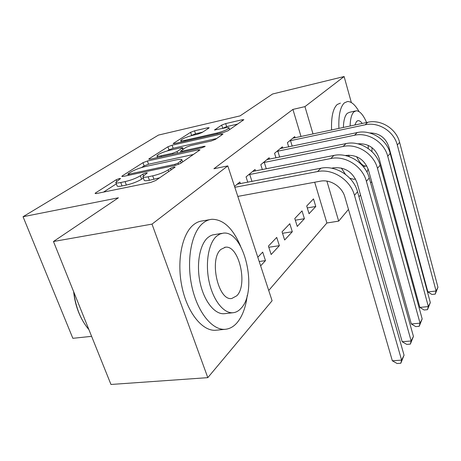 <?xml version="1.0" encoding="UTF-8"?>
<svg xmlns="http://www.w3.org/2000/svg" width="461" height="461" viewBox="0 0 461 461"><rect width="100%" height="100%" fill="white"/><g stroke="black" fill="none" stroke-linecap="round" stroke-linejoin="round"><path stroke-width="0.69" d="M119.468 178.511L116.201 179.755L95.692 192.836L95.064 193.441L96.574 193.528L150.695 182.452L155.691 180.522L174.788 167.372L175.105 167.026L173.866 166.991L170.53 168.277L168.127 169.919C164.099 172.391 158.959 174.367 152.7 175.843L148.183 176.788C144.673 177.485 142.893 177.416 142.841 176.592L147.318 172.892L146.172 172.858L142.864 174.12L140.375 175.762C136.243 178.228 131.155 180.176 125.104 181.605L120.747 182.516C117.469 183.167 115.815 183.103 115.792 182.32L120.54 178.545L119.468 178.511M208.856 128.072L209.19 127.737L207.6 127.795L194.542 130.832L190.595 132.313L173.186 143.55L174.713 143.521L223.718 132.388L227.913 130.797L243.863 119.699L242.123 119.768L225.671 123.594L221.683 125.092L214.544 129.973L224.449 128.025C227.371 127.38 228.898 127.334 229.042 127.887C227.757 129.518 223.775 131.224 217.085 133.01L184.93 140.334C182.239 140.922 180.85 140.957 180.77 140.432C182.158 138.796 186.117 137.096 192.658 135.338L197.861 134.139L201.912 132.612L208.856 128.072M301.033 136.548L292.914 109.413L213.904 168.749L227.792 165.902L272.099 300.751L207.802 377.651L152.009 224.121L227.792 165.902M292.914 109.413L304.952 106.624L344.113 76.532L351.345 102.555M207.802 377.651L110.963 384.468L53.47 241.506L118.408 197.792L23.05 216.728L158.48 135.079L240.089 115.872L272.578 94.004L344.113 76.532M53.47 241.506L152.009 224.121M147.382 161.01L142.973 162.681L122.321 175.854L121.779 176.379L123.3 176.425L175.75 165.269L180.47 163.459L200.016 149.848L198.259 149.842L147.382 161.01L148.528 164.225L144.126 165.897L141.567 167.545M149.214 158.699L167.919 146.777L172.08 145.203L221.268 134.065L223.02 134.03L215.454 139.372L211.121 141.02L190.468 145.636L186.158 147.272L180.556 151.139L182.21 151.133L203.981 146.321L205.214 146.321L201.837 147.791L150.286 159.154L148.753 159.149L149.214 158.699L149.427 159.299M23.05 216.728L72.855 338.311L91.606 336.34M282.772 148.137L282.368 146.829L274.554 153.294L275.972 157.864M304.421 218.704L302.03 210.902L294.786 218.491L297.253 226.426L304.421 218.704L295.317 220.191M255.515 170.985L255.031 169.458L246.053 176.891L247.788 182.262M279.36 245.684L276.721 237.421L268.429 246.111L271.149 254.518L279.36 245.684L268.798 247.257M268.723 290.47L326.889 222.991L314.696 182.228M260.626 265.841L265.478 260.621L259.203 261.508M257.803 257.244L262.701 252.109L265.478 260.621M234.534 186.423L239.847 182.026L240.388 183.685M292.309 231.745L289.796 223.718L282.057 231.825L284.644 239.991L292.309 231.745L282.518 233.278M269.61 159.166L269.166 157.754L260.805 164.681L262.367 169.625M315.779 206.482L313.492 198.893L306.703 206.004L309.054 213.72L315.779 206.482L307.285 207.923M295.086 137.816L294.723 136.606L287.41 142.656L288.695 146.892M348.481 209.403L338.679 221.124L326.895 181.115M313.013 133.984L304.952 106.624M371.699 181.634L370.621 182.919M360.525 194.991L358.986 196.835M326.889 222.991L338.679 221.124M115.918 182.665L117.054 185.72C117.082 186.521 118.736 186.596 122.021 185.956L120.747 182.516M143.359 178.038L141.619 179.202C137.499 181.686 132.416 183.639 126.372 185.057L122.021 185.956M142.962 176.926L144.091 180.061C144.149 180.902 145.935 180.983 149.439 180.297L148.183 176.788M159.61 177.825L149.439 180.297M116.345 183.824L103.506 192.104M193.58 154.435L148.528 164.225M128.227 173.745L127.858 174.108L128.936 174.137L174.828 164.341L178.113 163.085L181.934 159.932C181.813 159.131 179.969 159.103 176.402 159.84L145.405 166.536C139.648 167.919 134.791 169.769 130.82 172.086L128.227 173.745M156.798 157.72L157.472 157.282M167.435 150.851L168.985 149.854L167.919 146.777M216.71 138.507L173.146 148.281L168.985 149.854M169.619 150.298C162.716 152.136 158.498 153.968 156.953 155.801C157.011 156.371 158.4 156.371 161.114 155.795L172.668 153.242L177.041 151.583L182.665 147.733L181.04 147.745L169.619 150.298M237.686 124.067L226.651 126.614L221.943 128.602M202.621 132.151L195.533 133.782L190.704 135.839M237.813 196.409L320.383 181.179C330.312 179.099 342.137 186.688 344.88 196.991L392.34 360.796L401.6 360.122L354.463 195.337C350.383 179.767 332.45 168.311 317.525 171.555L234.828 187.31M404.055 355.201L400.822 363.245L401.6 360.122L404.055 355.201L357.54 191.73C353.518 176.298 335.746 164.957 320.937 168.202L237.277 184.152M400.822 363.245L397.128 363.51L392.34 360.796M248.519 174.846L249.741 174.489L251.983 181.455M331.597 168.202L333.499 167.839C344.891 166.865 352.763 171.913 357.119 182.988L402.176 341.728L411.154 340.984L366.403 181.323C362.548 166.271 345.266 155.294 330.791 158.532L249.741 174.489M413.436 336.409L410.348 344.108L411.154 340.984L413.436 336.409L369.249 177.986C365.44 163.056 348.32 152.193 333.954 155.426L252.64 171.44M410.348 344.108L406.769 344.402L402.176 341.728M263.098 162.779L264.286 162.428L266.308 168.847M345.243 155.547L345.652 155.466C356.705 154.452 364.305 159.304 368.46 170.011L411.327 323.985L420.046 323.173L377.467 168.34C373.808 153.772 357.137 143.238 343.088 146.46L264.286 162.428M422.172 318.914L419.216 326.29L420.046 323.173L422.172 318.914L380.106 165.24C376.493 150.793 359.966 140.363 346.021 143.578L266.942 159.598M419.216 326.29L415.741 326.607L411.327 323.985M240.602 246.272C232.966 228.351 223.412 219.355 211.933 219.28C208.683 219.569 205.629 220.911 202.765 223.32C191.327 232.742 186.163 260.632 191.909 286.621C197.556 312.656 212.671 330.848 225.602 329.263C229.878 328.774 233.692 326.607 237.04 322.763C242.434 316.304 245.84 307.124 247.263 295.224M209.513 219.695L202.627 220.888C199.336 221.182 196.242 222.53 193.338 224.933C181.743 234.338 176.442 262.073 182.187 287.889C187.829 313.757 203.065 331.811 216.157 330.214L225.602 329.263M233.157 312.719C236.09 312.391 238.723 310.921 241.057 308.305C258.321 290.908 244.186 229.976 223.228 233.151L219.73 234.096L216.48 236.28C208.447 243.368 205.053 263.473 209.19 282.034C213.259 300.63 223.919 313.797 233.157 312.719L224.386 313.687C215.045 314.777 204.298 301.707 200.23 283.221C196.098 264.77 199.578 244.768 207.721 237.692L210.043 236.009L212.509 234.949L221.747 233.393M220.946 249.372C208.781 259.082 218.272 301.413 231.825 298.469L236.781 295.783C248.127 284.875 238.925 244.975 225.423 247.217L220.946 249.372M73.829 292.136C75.708 307.458 80.733 319.957 88.904 329.627M82.231 319.905C77.615 311.544 74.745 302.116 73.627 291.629M366.991 172.247L368.12 168.905M359.084 111.625C355.189 104.814 351.334 101.443 347.519 101.512L344.396 102.855C340.258 106.791 338.426 115.325 338.904 128.446M340.402 103.137L337.227 104.497C333.015 108.433 331.131 116.938 331.574 130.014M343.387 127.484C343.595 120.338 344.903 115.607 347.323 113.302L349.657 112.259L355.264 111.009M372.004 151.663L371.987 147.635M366.593 122.522C363.251 114.789 359.805 110.882 356.255 110.79L353.962 111.833C351.582 114.132 350.302 118.875 350.124 126.043M362.231 123.456C360.807 121.52 359.442 120.58 358.134 120.638L356.607 121.358L354.803 125.046M368.201 148.511L368.299 145.399M356.601 156.677C359.77 163.033 362.876 166.167 365.925 166.075L366.789 165.891M349.271 156.688L348.602 155.138M341.33 168.023L345.473 174.362M349.836 178.28L353.794 179.312L354.751 179.139M276.704 151.519L277.845 151.179L279.677 157.109M357.805 143.815C368.189 143.244 375.26 147.958 379.005 157.95L419.873 307.424L428.338 306.559L387.741 156.279C384.267 142.167 368.16 132.042 354.515 135.24L277.845 151.179M430.32 302.583L427.491 309.665L428.338 306.559L430.32 302.583L390.196 153.392C386.767 139.395 370.8 129.368 357.246 132.561L280.288 148.551M427.491 309.665L424.114 310.005L419.873 307.424M289.416 140.997L290.528 140.663L292.193 146.166M369.572 132.947C379.132 132.981 385.552 137.568 388.825 146.713L427.866 291.934L436.089 291.029L397.313 145.042C394.005 131.362 378.429 121.618 365.164 124.787L290.528 140.663M437.95 287.301L435.23 294.118L436.089 291.029L437.95 287.301L399.601 142.351C396.333 128.775 380.89 119.122 367.711 122.28L292.77 138.219M435.23 294.118L431.951 294.47L427.866 291.934M116.725 181.173L116.201 179.755M171.106 169.913L170.53 168.277M143.434 175.704L142.864 174.12M126.372 185.057L125.104 181.605M141.619 179.202L140.375 175.762M153.957 179.364L152.7 175.843M168.703 171.561L168.127 169.919M95.992 193.626L95.692 192.836M198.633 150.954L198.259 149.842M122.574 176.546L122.321 175.854M144.126 165.897L142.973 162.681M129.305 175.145L128.936 174.137M175.192 165.39L174.828 164.341M178.568 164.404L178.113 163.085M181.104 163.027L180.551 161.419M173.146 148.281L172.08 145.203M221.614 135.131L221.268 134.065M182.521 152.049L182.21 151.133M204.206 147.007L203.981 146.321M161.431 156.7L161.114 155.795M172.984 154.153L172.668 153.242M177.577 153.138L177.041 151.583M182.74 149.537L182.262 148.142M185.201 141.135L184.93 140.334M217.356 133.828L217.085 133.01M215.033 130.111L214.872 129.627M222.669 128.118L221.683 125.092M226.651 126.614L225.671 123.594M242.451 120.788L242.123 119.768M173.762 143.682L173.578 143.164M191.592 135.263L190.595 132.313M195.533 133.782L194.542 130.832M207.899 128.7L207.6 127.795M317.525 171.555L320.937 168.202M354.463 195.337L357.54 191.73M330.791 158.532L333.954 155.426M366.403 181.323L369.249 177.986M343.088 146.46L346.021 143.578M377.467 168.34L380.106 165.24M354.515 135.24L357.246 132.561M387.741 156.279L390.196 153.392M365.164 124.787L367.711 122.28M397.313 145.042L399.601 142.351M128.314 175.359L127.881 174.177M182.637 161.972L181.934 159.932M180.983 152.389L180.579 151.214M157.564 157.547L157.022 156.008M183.184 149.243L182.665 147.733M181.311 142.023L180.827 140.593M229.601 129.633L229.042 127.887M224.622 247.338L225.423 247.217M357.529 120.77L358.134 120.638M363.256 166.577L365.925 166.075M355.517 179.001L353.794 179.312"/></g></svg>
